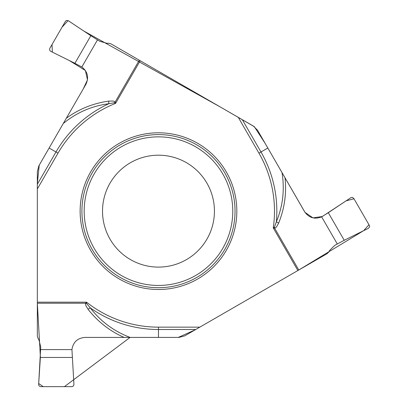 <?xml version="1.0" encoding="UTF-8"?>
<svg xmlns="http://www.w3.org/2000/svg" width="407" height="407" viewBox="0 0 407 407"><rect width="100%" height="100%" fill="white"/><g stroke="black" fill="none" stroke-linecap="round" stroke-linejoin="round"><path stroke-width="0.61" d="M344.236 240.288L368.508 228.261L369.622 226.816L369.393 225.473L353.719 198.316L352.213 197.344L350.859 197.69L328.307 212.698L344.236 240.288L334.92 245.238L329.634 250.437L328.612 252.203L327.218 253.602L297.873 270.538L273.265 227.91A116.005 116.005 0 0 0 258.938 153.149L238.268 117.348L253.378 126.068L257.57 130.26L285.002 177.773C286.696 193.127 284.595 208.216 278.688 223.036L276.541 226.887L275.473 227.869L274.654 228.215L273.265 227.91L274.44 227.116L276.348 221.825C282.901 206.054 284.788 189.642 282.01 172.599M337.276 243.935L321.642 216.865C314.631 219.577 308.949 217.862 304.599 211.716L285.002 177.773M90.832 35.709L68.279 20.701L66.473 20.457L65.42 21.327L49.746 48.484L49.573 50.056L50.631 51.272L74.903 63.299L90.832 35.709L99.781 41.3L106.924 43.279L108.964 43.279L110.872 43.793L140.212 60.735L115.598 103.363L114.326 102.742L108.786 103.734C91.85 105.947 76.694 112.515 63.324 123.443L83.298 88.843L87.48 79.848L85.389 70.497L69.19 60.47L52.355 52.127L52.02 44.541L62.017 27.228L68.106 20.599L83.756 31.003L220.675 107.189L254.314 126.674L265.079 143.269L305.001 212.357L312.942 217.872L322.298 216.514L346.113 200.849L353.988 198.779L368.976 224.745L363.654 230.662L298.489 270.187M238.268 117.348L140.212 60.735M297.873 270.538L184.707 335.877L178.983 337.413L130.098 337.413L64.428 386.65L43.254 386.65L38.706 383.526L40.39 357.041L37.342 303.23L37.342 336.055L37.856 337.963L38.874 339.733L40.731 346.906L38.645 384.488L39.021 385.831L40.614 386.65L71.973 386.65L73.418 386.009L73.942 384.488L71.942 349.598C73.102 342.17 77.427 338.105 84.926 337.413L130.098 337.413C113.95 331.293 100.682 321.454 90.298 307.89A6.258 1.379 -38 0 0 88.075 309.315L85.816 305.53L85.501 304.11L85.612 303.23L86.569 302.177L86.666 303.591L90.298 307.89A118.351 118.351 0 0 0 158.476 329.502L158.476 337.413L178.271 337.418L195.141 329.853L297.873 270.538M37.342 188.95L37.342 171.505L38.879 165.781L66.31 118.264C78.76 109.122 92.877 103.398 108.664 101.099L113.075 101.033L114.459 101.47L115.171 102.004L115.598 103.363A116.005 116.005 0 0 0 58.013 153.149L37.342 188.95L37.342 303.23L85.612 303.23A6.258 1.638 18.9 0 1 86.666 303.591M97.471 39.911L81.843 66.987C87.698 71.703 89.052 77.483 85.908 84.32L66.31 118.264M328.307 212.698L321.642 216.865M80.128 211.152A78.348 78.348 0 0 1 158.476 132.799A78.348 78.348 0 0 1 236.828 211.152A78.348 78.348 0 0 1 158.476 289.499A78.348 78.348 0 0 1 80.128 211.152M214.433 211.152A55.957 55.957 0 0 1 130.499 259.61A55.957 55.957 0 0 1 130.499 162.688A55.957 55.957 0 0 1 214.433 211.152A55.957 55.957 0 0 1 130.499 259.61A55.957 55.957 0 0 1 130.499 162.688A55.957 55.957 0 0 1 214.433 211.152M274.44 227.116A6.258 1.638 -101.1 0 0 274.654 228.215L298.784 270.014M267.821 148.021L260.973 151.974A118.351 118.351 0 0 1 276.348 221.825A6.258 1.379 -158 0 0 278.688 223.036M74.903 63.299L81.843 66.987M114.326 102.742A6.258 1.638 138.9 0 0 115.171 102.004L139.301 60.205M199.817 327.152L158.476 327.152A116.005 116.005 0 0 1 86.569 302.177L37.342 302.177L37.342 183.552L39.23 165.161L49.13 148.021L55.983 151.974A118.351 118.351 0 0 1 108.786 103.734A6.258 1.379 82 0 0 108.664 101.099M124.12 337.413C109.976 331.201 97.96 321.835 88.075 309.315M235.032 211.152A76.557 76.557 0 0 1 120.197 277.452A76.557 76.557 0 0 1 120.197 144.851A76.557 76.557 0 0 1 235.032 211.152M232.773 211.152A74.298 74.298 0 0 1 121.327 275.493A74.298 74.298 0 0 1 121.327 146.81A74.298 74.298 0 0 1 232.773 211.152M242.338 119.694L260.973 151.974L258.938 153.149M37.342 184.254L55.983 151.974L58.013 153.149M40.685 349.598L71.942 349.598M72.222 357.453L40.364 357.453M195.752 329.502L158.476 329.502L158.476 327.152"/></g></svg>
